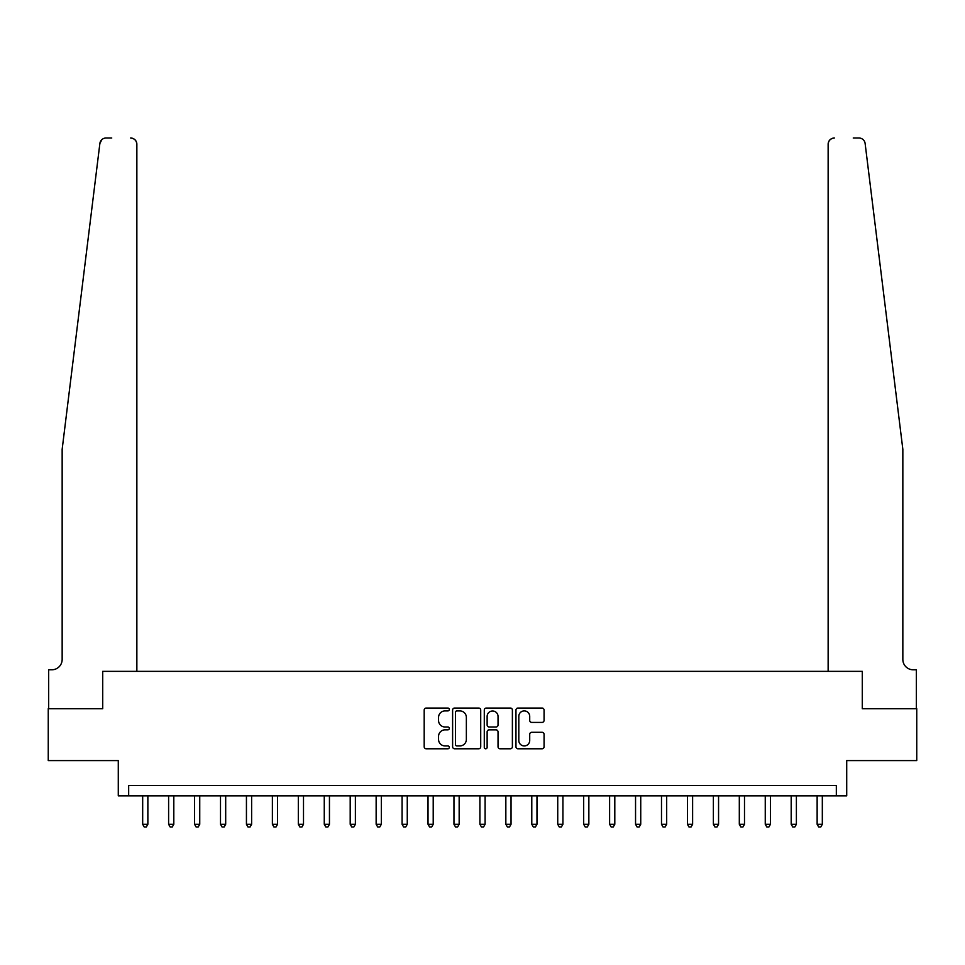 <?xml version="1.0" encoding="UTF-8"?>
<svg xmlns="http://www.w3.org/2000/svg" width="965" height="965" viewBox="0 0 965 965"><rect width="100%" height="100%" fill="white"/><g stroke="black" fill="none" stroke-linecap="round" stroke-linejoin="round"><path stroke-width="1.45" d="M449.292 709.48A1.423 1.423 0 0 0 447.869 708.045L426.228 708.045A2.039 2.039 0 0 0 424.19 710.083L424.19 746.753A2.039 2.039 0 0 0 426.228 748.792L447.869 748.792A1.423 1.423 0 0 0 449.292 747.368A1.423 1.423 0 0 0 447.869 745.933L445.07 745.933A6.514 6.514 0 0 1 438.556 739.419L438.556 736.367A6.514 6.514 0 0 1 445.07 729.842L447.869 729.842A1.423 1.423 0 0 0 449.292 728.418A1.423 1.423 0 0 0 447.869 726.995L445.07 726.995A6.514 6.514 0 0 1 438.556 720.469L438.556 717.417A6.514 6.514 0 0 1 445.07 710.903L447.869 710.903A1.423 1.423 0 0 0 449.292 709.48M542.028 722.411A2.039 2.039 0 0 0 544.067 720.373L544.067 710.083A2.039 2.039 0 0 0 542.028 708.045L518 708.045A2.039 2.039 0 0 0 515.961 710.083L515.961 746.753A2.039 2.039 0 0 0 518 748.792L542.028 748.792A2.039 2.039 0 0 0 544.067 746.753L544.067 734.329A2.039 2.039 0 0 0 542.028 732.29L531.739 732.29A2.039 2.039 0 0 0 529.713 734.329L529.713 740.493A5.452 5.452 0 0 1 524.26 745.933A5.452 5.452 0 0 1 518.808 740.493L518.808 716.356A5.452 5.452 0 0 1 524.26 710.903A5.452 5.452 0 0 1 529.713 716.356L529.713 720.373A2.039 2.039 0 0 0 531.739 722.411L542.028 722.411M111.759 138.007L106.053 138.007A6.224 6.224 0 0 0 99.877 143.471L62.158 449.292L62.158 659.421A10.374 10.374 0 0 1 51.772 669.794L48.66 669.794L48.66 708.708L102.724 708.708L48.25 708.708L48.25 760.589L118.285 760.589L118.285 795.86L128.671 795.86L128.671 785.486L836.329 785.486L836.329 795.86L846.715 795.86L846.715 760.589L916.75 760.589L916.75 708.708L862.276 708.708L862.276 671.351L828.139 671.351L828.139 144.231L828.139 671.351M136.861 671.351L136.861 144.231L136.861 671.351L102.724 671.351L102.724 708.708L102.724 671.351L862.276 671.351L862.276 708.708L916.34 708.708L916.34 669.794L913.228 669.794A10.374 10.374 0 0 1 902.842 659.421A10.374 10.374 0 0 0 913.228 669.794M480.715 710.083A2.039 2.039 0 0 0 478.676 708.045L454.648 708.045A2.039 2.039 0 0 0 452.609 710.083L452.609 746.753A2.039 2.039 0 0 0 454.648 748.792L478.676 748.792A2.039 2.039 0 0 0 480.715 746.753L480.715 710.083M486.324 708.045L510.352 708.045A2.039 2.039 0 0 1 512.391 710.083L512.391 746.753A2.039 2.039 0 0 1 510.352 748.792L500.075 748.792A2.039 2.039 0 0 1 498.036 746.753L498.036 731.88A2.039 2.039 0 0 0 495.998 729.842L489.171 729.842A2.039 2.039 0 0 0 487.132 731.88L487.132 747.368A1.423 1.423 0 0 1 485.709 748.792A1.423 1.423 0 0 1 484.285 747.368L484.285 710.083A2.039 2.039 0 0 1 486.324 708.045M128.671 795.86L836.329 795.86M456.879 710.903A1.423 1.423 0 0 0 455.456 712.327L455.456 744.51A1.423 1.423 0 0 0 456.879 745.933L459.835 745.933A6.514 6.514 0 0 0 466.36 739.419L466.36 717.417A6.514 6.514 0 0 0 459.835 710.903L456.879 710.903M498.036 716.452A5.452 5.452 0 0 0 492.584 711A5.452 5.452 0 0 0 487.132 716.452L487.132 724.956A2.039 2.039 0 0 0 489.171 726.995L495.998 726.995A2.039 2.039 0 0 0 498.036 724.956L498.036 716.452M142.675 795.86L142.675 824.291L147.862 824.291L147.862 795.86M147.862 824.291L146.306 826.993L144.231 826.993L142.675 824.291M99.877 143.471L101.868 139.623M136.861 144.231A6.224 6.224 0 0 0 130.637 138.007C134.388 138.405 136.463 140.48 136.861 144.231M62.158 659.421A10.374 10.374 0 0 1 51.772 669.794M889.248 339.077L865.123 143.471C861.456 136.958 861.456 136.958 865.123 143.471L902.842 449.292L902.842 659.421M853.241 138.007L858.947 138.007A6.224 6.224 0 0 1 865.123 143.471M834.363 138.007A6.224 6.224 0 0 0 828.139 144.231C828.537 140.48 830.612 138.405 834.363 138.007M168.61 795.86L168.61 824.291L173.809 824.291L173.809 795.86M173.809 824.291L172.253 826.993L170.178 826.993L168.61 824.291M194.556 795.86L194.556 824.291L199.743 824.291L199.743 795.86M199.743 824.291L198.187 826.993L196.112 826.993L194.556 824.291M220.503 795.86L220.503 824.291L225.689 824.291L225.689 795.86M225.689 824.291L224.133 826.993L222.059 826.993L220.503 824.291M246.437 795.86L246.437 824.291L251.624 824.291L251.624 795.86M251.624 824.291L250.068 826.993L247.993 826.993L246.437 824.291M272.383 795.86L272.383 824.291L277.57 824.291L277.57 795.86M277.57 824.291L276.014 826.993L273.939 826.993L272.383 824.291M298.318 795.86L298.318 824.291L303.505 824.291L303.505 795.86M303.505 824.291L301.949 826.993L299.874 826.993L298.318 824.291M324.264 795.86L324.264 824.291L329.451 824.291L329.451 795.86M329.451 824.291L327.895 826.993L325.82 826.993L324.264 824.291M350.199 795.86L350.199 824.291L355.385 824.291L355.385 795.86M355.385 824.291L353.829 826.993L351.755 826.993L350.199 824.291M376.145 795.86L376.145 824.291L381.332 824.291L381.332 795.86M381.332 824.291L379.776 826.993L377.701 826.993L376.145 824.291M402.079 795.86L402.079 824.291L407.266 824.291L407.266 795.86M407.266 824.291L405.71 826.993L403.635 826.993L402.079 824.291M428.026 795.86L428.026 824.291L433.213 824.291L433.213 795.86M433.213 824.291L431.657 826.993L429.582 826.993L428.026 824.291M453.96 795.86L453.96 824.291L459.159 824.291L459.159 795.86M459.159 824.291L457.591 826.993L455.516 826.993L453.96 824.291M479.907 795.86L479.907 824.291L485.093 824.291L485.093 795.86M485.093 824.291L483.537 826.993L481.463 826.993L479.907 824.291M505.841 795.86L505.841 824.291L511.04 824.291L511.04 795.86M511.04 824.291L509.484 826.993L507.409 826.993L505.841 824.291M531.787 795.86L531.787 824.291L536.974 824.291L536.974 795.86M536.974 824.291L535.418 826.993L533.343 826.993L531.787 824.291M557.734 795.86L557.734 824.291L562.921 824.291L562.921 795.86M562.921 824.291L561.365 826.993L559.29 826.993L557.734 824.291M583.668 795.86L583.668 824.291L588.855 824.291L588.855 795.86M588.855 824.291L587.299 826.993L585.224 826.993L583.668 824.291M609.615 795.86L609.615 824.291L614.802 824.291L614.802 795.86M614.802 824.291L613.245 826.993L611.171 826.993L609.615 824.291M635.549 795.86L635.549 824.291L640.736 824.291L640.736 795.86M640.736 824.291L639.18 826.993L637.105 826.993L635.549 824.291M661.495 795.86L661.495 824.291L666.682 824.291L666.682 795.86M666.682 824.291L665.126 826.993L663.051 826.993L661.495 824.291M687.43 795.86L687.43 824.291L692.617 824.291L692.617 795.86M692.617 824.291L691.061 826.993L688.986 826.993L687.43 824.291M713.376 795.86L713.376 824.291L718.563 824.291L718.563 795.86M718.563 824.291L717.007 826.993L714.932 826.993L713.376 824.291M739.311 795.86L739.311 824.291L744.498 824.291L744.498 795.86M744.498 824.291L742.941 826.993L740.867 826.993L739.311 824.291M765.257 795.86L765.257 824.291L770.444 824.291L770.444 795.86M770.444 824.291L768.888 826.993L766.813 826.993L765.257 824.291M791.191 795.86L791.191 824.291L796.39 824.291L796.39 795.86M796.39 824.291L794.822 826.993L792.748 826.993L791.191 824.291M817.138 795.86L817.138 824.291L822.325 824.291L822.325 795.86M822.325 824.291L820.769 826.993L818.694 826.993L817.138 824.291"/></g></svg>
